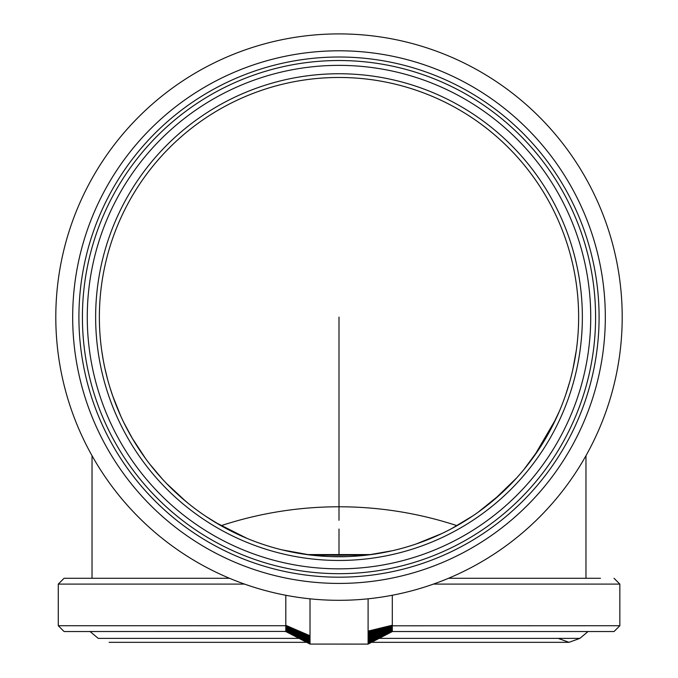 <?xml version="1.0" encoding="UTF-8"?>
<svg xmlns="http://www.w3.org/2000/svg" width="678" height="678" viewBox="0 0 678 678"><rect width="100%" height="100%" fill="white"/><g stroke="black" fill="none" stroke-linecap="round" stroke-linejoin="round"><path stroke-width="1.02" d="M285.811 630.599L310.016 644.075L285.811 630.438L310.016 644.075L285.811 631.506L285.811 595.267M285.811 630.438L285.811 625.319L310.016 635.769L310.016 598.818M285.811 625.811L310.016 636.464L310.016 635.769M285.811 625.947L310.016 636.464M285.811 626.082L310.016 636.65M285.811 626.226L310.016 636.837M285.811 626.362L310.016 637.032M285.811 626.506L310.016 637.235M285.811 626.641L310.016 637.43M285.811 626.786L310.016 637.634M285.811 626.93L310.016 637.829M285.811 627.065L310.016 638.032M285.811 627.201L310.016 638.235M285.811 627.336L310.016 638.43M285.811 627.472L310.016 638.634M285.811 627.608L310.016 638.829M285.811 627.735L310.016 639.023M285.811 627.862L310.016 639.218M285.811 627.981L310.016 639.405M285.811 628.108L310.016 639.591M285.811 628.226L310.016 639.778M285.811 628.353L310.016 639.964M285.811 628.472L310.016 640.159M285.811 628.599L310.016 640.354M285.811 628.718L310.016 640.557M285.811 628.845L310.016 640.752M285.811 628.964L310.016 640.956M285.811 629.082L310.016 641.159M285.811 629.192L310.016 641.354M285.811 629.303L310.016 641.558M285.811 629.413L310.016 641.752M285.811 629.523L310.016 641.956M285.811 629.625L310.016 642.151M285.811 629.718L310.016 642.346M285.811 630.743L310.016 644.075L285.811 631.54L285.811 630.676L310.016 644.075L285.811 631.54L285.811 629.82L310.016 642.532M285.811 629.913L310.016 642.719M285.811 629.998L310.016 642.905M285.811 630.091L310.016 643.091M285.811 630.184L310.016 643.286M285.811 630.269L310.016 643.481M285.811 630.354L310.016 643.676M285.811 630.82L310.016 643.88M285.811 630.879L310.016 644.075L285.811 630.947M285.811 630.998L310.016 644.075L285.811 631.057M285.811 631.108L310.016 644.075L285.811 631.159M285.811 631.201L310.016 644.075L285.811 631.243M285.811 631.286L310.016 644.075L285.811 631.396M285.811 625.726L58.274 625.726L64.088 631.54L285.811 631.421L310.016 644.075L285.811 631.447L285.811 629.82M285.811 631.472L310.016 644.075L285.811 631.489M285.811 631.523L310.016 644.075L285.811 631.532L310.016 644.075L368.103 644.1L392.308 631.565L368.103 644.1L392.308 631.565L368.103 644.1L392.308 631.557L392.308 625.802L368.103 631.964L368.103 644.075M229.511 578.283L64.088 578.283L58.274 584.097L58.274 625.726M392.308 625.819L392.308 631.532L368.103 643.905M368.103 643.702L392.308 631.515L614.031 631.54L619.845 625.726L392.308 625.802L392.308 625.209L368.103 631.108L368.103 631.964M368.103 643.303L392.308 631.472L368.103 643.507M368.103 642.905L392.308 631.413L368.103 643.1M392.308 631.379L368.103 642.702M392.308 631.345L368.103 642.507M392.308 631.303L368.103 642.303M392.308 631.26L368.103 642.108M392.308 631.218L368.103 641.913M392.308 631.176L368.103 641.727M392.308 631.125L368.103 641.541M392.308 631.074L368.103 641.354M392.308 631.015L368.103 641.168M392.308 630.955L368.103 640.973M392.308 630.896L368.103 640.778M392.308 630.828L368.103 640.583M392.308 630.76L368.103 640.379M392.308 630.693L368.103 640.185M392.308 630.616L368.103 639.981M392.308 630.532L368.103 639.778M392.308 630.455L368.103 639.583M392.308 630.37L368.103 639.379M392.308 630.286L368.103 639.185M392.308 630.193L368.103 638.981M392.308 630.099L368.103 638.786M392.308 630.015L368.103 638.6M392.308 629.921L368.103 638.405M392.308 629.828L368.103 638.227M392.308 629.735L368.103 638.04M392.308 629.633L368.103 637.845M392.308 629.531L368.103 637.651M392.308 629.421L368.103 637.456M392.308 629.311L368.103 637.261M392.308 629.201L368.103 637.057M392.308 629.091L368.103 636.862M392.308 628.972L368.103 636.659M392.308 628.853L368.103 636.456M392.308 628.726L368.103 636.261M392.308 628.608L368.103 636.057M392.308 628.481L368.103 635.862M392.308 628.362L368.103 635.667M392.308 628.235L368.103 635.472M392.308 628.116L368.103 635.278M392.308 627.989L368.103 635.091M392.308 627.87L368.103 634.905M392.308 627.743L368.103 634.718M392.308 627.616L368.103 634.523M392.308 627.481L368.103 634.328M392.308 627.345L368.103 634.133M392.308 627.209L368.103 633.938M392.308 627.074L368.103 633.735M392.308 626.93L368.103 633.532M392.308 626.794L368.103 633.337M392.308 626.65L368.103 633.133M392.308 626.506L368.103 632.938M392.308 626.37L368.103 632.735M392.308 626.226L368.103 632.54M392.308 626.091L368.103 632.345M392.308 625.955L368.103 632.15M392.308 595.242L392.308 625.726M368.103 598.81L368.103 631.108M600.479 578.283L448.489 578.283M285.811 631.54L284.743 631.54M600.479 631.54L392.308 631.54M55.799 317.101A283.201 283.201 0 0 1 339 33.9A283.201 283.201 0 0 1 622.201 317.101A283.201 283.201 0 0 1 339 600.31A283.201 283.201 0 0 1 55.799 317.101A283.201 283.201 0 0 1 339 33.9A283.201 283.201 0 0 1 622.201 317.101A283.201 283.201 0 0 1 339 600.31M339 573.681A256.581 256.581 0 0 1 82.419 317.101A256.581 256.581 0 0 1 339 60.528A256.581 256.581 0 0 1 595.581 317.101A256.581 256.581 0 0 1 339 573.681A256.581 256.581 0 0 1 82.419 317.101M339 577.19A260.089 260.089 0 0 1 78.911 317.101A260.089 260.089 0 0 1 339 57.011A260.089 260.089 0 0 1 599.089 317.101A260.089 260.089 0 0 1 339 577.19M72.682 317.101A266.318 266.318 0 0 1 339 50.791A266.318 266.318 0 0 1 605.318 317.101A266.318 266.318 0 0 1 339 583.419A266.318 266.318 0 0 1 72.682 317.101M339 556.74A239.631 239.631 0 0 1 99.369 317.101A239.631 239.631 0 0 1 339 77.47A239.631 239.631 0 0 1 578.631 317.101A239.631 239.631 0 0 1 339 556.74M576.325 350.289L572.885 369.281M569.791 381.612L565.698 394.774M559.553 410.8L551.282 428.276M539.663 448.099L523.882 469.566M500.356 494.27L478.244 512.127M459.192 524.416L457.006 525.67A377.604 377.604 0 0 0 221.045 525.696L206.383 516.695M187.865 503.068L176.068 492.83M162.33 479.007L149.643 463.964M132.744 439.098L123.904 422.741M113.099 397.054L110.039 387.816M107.277 378.171L104.87 368.179M103.344 360.586L101.793 351.145M101.615 349.848L101.7 350.458M101.632 349.992L101.853 351.535M102.488 355.636L103.276 360.23M104.878 368.222L107.488 378.96M112.718 395.969L120.964 416.538M132.066 437.946L145.584 458.574M166.364 483.304L186.035 501.567M215.468 522.45L246.953 538.357M281.938 549.841L310.499 555.036M329.584 556.553L348.085 556.562M368.018 554.977L392.164 550.765M416.241 543.951L441.768 533.586M451.506 528.687L472.719 515.958M494.143 499.737L516.585 477.998M534.239 456.048L555.952 418.877M366.205 555.189L311.795 555.189M371.112 554.579L306.888 554.579M339 554.579L339 529.026M339 520.306L339 317.101M244.555 584.097L58.274 584.097M614.031 578.283L619.845 584.097L433.445 584.097M95.64 317.101A243.36 243.36 0 0 1 339 73.749A243.36 243.36 0 0 1 582.36 317.101A243.36 243.36 0 0 1 339 560.46A243.36 243.36 0 0 1 95.64 317.101M87.267 317.101A251.733 251.733 0 0 1 339 65.368A251.733 251.733 0 0 1 590.733 317.101A251.733 251.733 0 0 1 339 568.842A251.733 251.733 0 0 1 87.267 317.101M90.081 631.54L98.217 638.362L298.981 638.362M379.18 638.362L579.902 638.362L569.011 642.329L558.121 638.362M619.845 584.097L619.845 625.726M92.03 578.283L92.03 455.709M585.97 578.283L585.97 455.709M109.107 642.329L306.634 642.329L109.107 642.329M371.527 642.329L569.011 642.329L371.527 642.329M579.902 638.362L588.038 631.54"/></g></svg>

